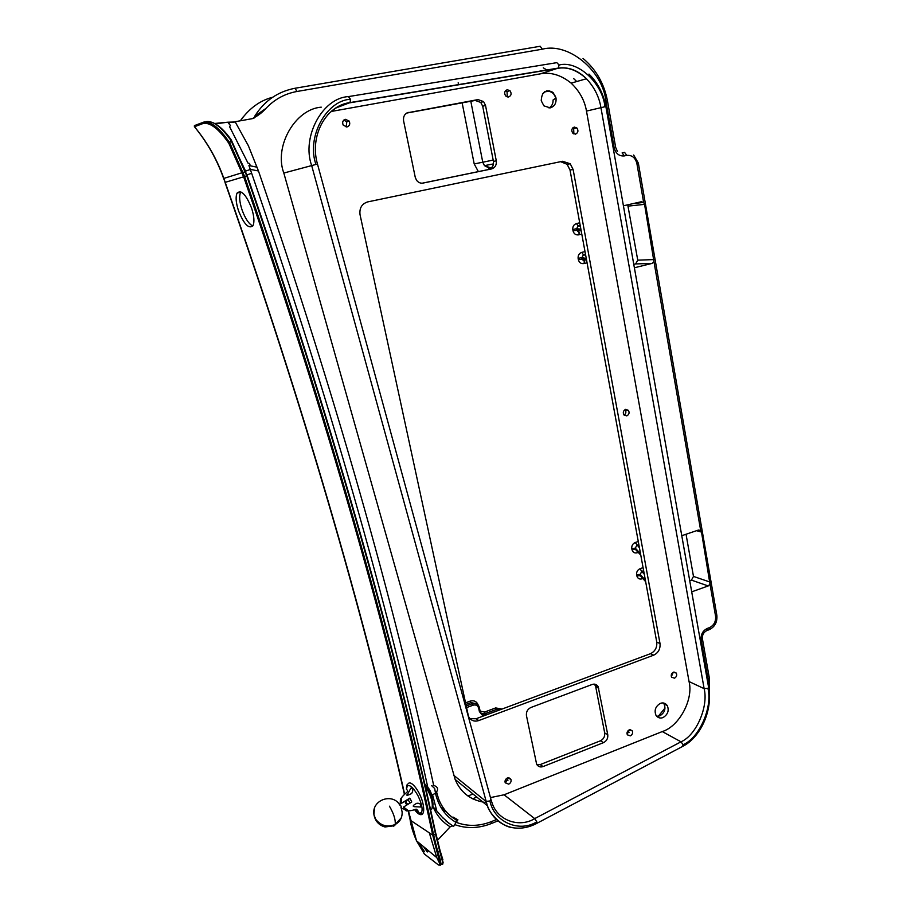 <?xml version="1.0" encoding="UTF-8"?>
<svg xmlns="http://www.w3.org/2000/svg" width="911" height="911" viewBox="0 0 911 911"><rect width="100%" height="100%" fill="white"/><g stroke="black" fill="none" stroke-linecap="round" stroke-linejoin="round"><path stroke-width="1.37" d="M238.523 210.794C243.886 224.117 248.669 229.139 252.871 225.848C254.624 222.273 254.203 216.374 251.595 208.141C246.107 194.635 241.29 189.59 237.133 193.018C235.425 196.719 235.881 202.641 238.523 210.794M252.757 226.019C248.771 223.89 245.196 218.503 242.041 209.86C239.411 201.718 238.967 195.797 240.698 192.096L240.834 191.868M414.562 809.628C417.944 814.161 420.586 815.641 422.488 814.047C423.934 812.35 424.093 808.911 422.989 803.741C420.563 792.183 411.26 779.725 408.185 783.676M546.714 90.872L549.743 91.009L552.966 92.763L556.006 97.955L553.182 92.694C545.746 88.959 541.76 91.635 541.225 100.734L543.924 105.858L550.221 107.885C554.548 106.485 556.484 103.182 556.006 97.955L553.079 100.005C553.205 103.535 551.861 106.2 549.06 107.999M556.006 97.955C554.822 94.516 552.578 92.318 549.276 91.351L544.619 91.76M507.188 89.722C504.398 91.066 503.931 93.173 505.776 96.054L508.577 97.01C511.367 95.655 511.823 93.526 509.955 90.656L507.188 89.722M673.423 672.17C671.361 673.434 670.769 675.131 671.646 677.237L674.516 678.171C676.577 676.896 677.169 675.199 676.281 673.092L673.423 672.17M345.394 119.318C342.707 120.423 342.012 122.393 343.299 125.228L347.034 126.948C349.733 125.82 350.416 123.839 349.095 121.004L345.394 119.318M507.427 777.948C505.389 779.11 504.66 780.738 505.252 782.822L508.737 784.143C510.775 782.959 511.492 781.342 510.889 779.258L507.427 777.948M508.315 777.732L505.992 782.071L505.081 782.276M629.239 729.848C627.212 731.089 626.574 732.751 627.349 734.835L630.389 735.86C632.428 734.608 633.054 732.945 632.28 730.861L629.239 729.848M625.595 409.381C623.283 410.667 622.725 412.512 623.933 414.915L626.779 415.894C629.102 414.596 629.649 412.751 628.431 410.349L625.595 409.381M574.226 127.073C571.527 128.462 571.083 130.546 572.928 133.325L575.513 134.145C578.212 132.744 578.644 130.66 576.788 127.87L574.226 127.073M660.35 703.36C655.499 706.344 654.052 710.329 655.988 715.306C657.833 717.845 660.156 718.608 662.98 717.595C667.854 714.577 669.278 710.58 667.285 705.604C665.451 703.11 663.14 702.37 660.35 703.36M663.299 702.973L664.039 703.941C666.032 708.895 664.597 712.88 659.758 715.875L656.706 716.274M409.984 819.069L410.576 820.378L432.736 835.136C389.589 635.832 326.548 416.395 243.636 176.825L228.866 143.334C219.107 129.271 210.669 122.598 203.563 123.327L194.464 126.72C207.435 142.469 217.228 159.71 223.833 178.408L225.222 182.348C302.691 403.63 362.498 607.569 404.643 794.164M212.741 122.609C219.016 125.365 225.199 131.184 231.326 140.066L247.177 175.652C329.884 415.12 392.766 634.477 435.8 833.713L433.659 835.125L437.747 851.808C440.32 858.891 441.311 863.264 440.708 864.926L439.899 865.404M445.251 811.257L440.514 806.713M505.525 90.656L507.04 91.533L507.29 96.953M673.309 672.216L671.339 676.577M343.846 120.058L346.784 121.789L346.226 126.993M629.421 729.791L627.258 734.061M406.693 113.078L475.2 100.449L480.757 102.431L482.705 106.268L493.432 161.395C493.842 165.586 492.27 168.284 488.706 169.48L422.317 183.179M625.026 409.62L625.208 409.836C626.381 411.852 626.016 413.617 624.126 415.131M572.689 127.939L573.645 128.576L573.884 133.974M594.53 684.15L595.692 686.643L604.699 732.945C605.029 736.532 603.617 739.151 600.451 740.802L540.177 764.591L537.012 764.864M560.618 161.668L567.109 164.31L570.013 170.004L656.763 642.107C657.207 647.493 655.123 651.354 650.511 653.677L476.077 718.733L469.974 718.711M552.51 92.387L551.815 91.669M235.254 121.983L228.49 122.621L230.46 125.65L227.773 122.211L235.254 121.983L248.361 145.714L258.462 170.983C334.701 393.04 393.096 597.798 433.636 785.236M235.061 121.732L252.062 118.703C257.301 116.266 261.901 112.862 265.875 108.489L254.784 116.13C264.418 100.825 277.844 91.533 295.084 88.253L540.189 46.256L542.352 49.183L296.952 91.487C284.824 93.685 274.462 99.345 265.875 108.489M230.46 125.65L229.538 126.606L248.02 163.16L249.489 163.445L250.377 165.836L248.919 165.551L251.652 173.284C328.119 395.135 386.799 599.677 427.692 786.899M214.563 123.475L227.761 122.211L215.292 123.873M367.611 201.923C361.815 203.859 359.298 208.084 360.027 214.62L468.482 716.41C470.816 720.578 474.232 721.956 478.742 720.567L653.734 655.146C658.368 652.811 660.452 648.939 660.008 643.53L573.121 169.492L570.218 163.764L562.565 161.27L367.611 201.923M634.386 267.777L652.025 263.416L653.95 261.685L644.567 204.36L643.621 202.436L641.287 201.741L623.42 205.795M691.7 591.843L708.2 585.944L709.999 584.145L701.504 532.092L700.673 530.464L698.464 530.043L681.77 535.691M455.694 819.422L454.931 818.545L457.926 819.843L452.972 817.03L456.32 819.98L456.047 822.405L453.587 826.471L445.832 820.879M576.743 81.534L573.634 78.574M321.253 107.168C295.187 109.058 273.755 146.489 283.822 173.044L455.136 779.429C460.818 792.969 471.203 800.689 486.292 802.568M424.515 851.694L418.354 842.333M432.588 794.859L436.802 811.006L443.304 818.408M254.226 117.952L254.784 116.13M243.624 176.814L244.615 176.506C327.527 416.179 390.546 635.696 433.682 835.08L435.526 834.225C392.459 634.887 329.531 415.416 246.744 175.8L230.927 140.294L229.754 142.788L244.615 176.506L246.744 175.8M230.927 140.294L245.788 171.587L223.833 178.408M408.481 811.052L416.543 840.842L424.435 854.051L438.498 865.029L440.241 864.528L436.79 857.627L429.332 832.87M410.166 820.025C410.941 825.833 413.059 832.768 416.543 840.842L436.79 857.627M427.259 851.979L423.535 846.604M437.212 840.591L450.205 826.812C442.507 822.189 436.802 815.539 433.067 806.861L432.793 805.95M427.635 851.717L428.477 850.703M425.221 848.004L427.008 850.43M440.104 863.81L432.736 835.136L433.682 835.08M432.771 835.159L433.659 835.125M247.177 175.652L247.2 175.641C329.93 415.131 392.812 634.5 435.845 833.759L435.526 834.225M438.362 860.713L439.888 861.772L440.195 864.095M435.982 834.077L439.683 851.011L435.595 834.351M440.081 850.623L442.928 859.95L440.081 850.578M424.435 854.051L423.979 853.459M452.562 825.913L450.205 826.812M440.935 864.004L442.803 864.061L442.917 863.116L439.683 851.011L436.893 851.899M230.893 140.328C221.327 127.016 213.208 120.764 206.558 121.584L205.943 121.812M203.563 123.327L203.939 122.04C211.204 121.322 219.802 128.257 229.72 142.856L229.754 142.788M203.7 122.131L194.84 125.456L194.612 126.902M457.926 819.843L455.602 823.145M436.802 811.006L433.067 806.861M511.971 827.564C500.162 824.74 491.951 817.452 487.362 805.711L311.664 165.529C301.313 137.083 322.528 97.876 348.355 96.612L556.849 62.654L559.047 65.023L558.352 68.074L540.28 73.859L331.16 111.484M491.063 799.801L492.145 803.149C497.93 820.982 519.725 827.928 534.7 818.613L536.807 821.824L536.579 823.487C528.71 827.609 520.739 829.01 512.654 827.689C501.289 826.641 489.082 812.863 487.362 805.711L455.136 779.429M490.46 797.592L504.068 794.791L662.274 731.567C679.264 726.374 693.681 699.272 689.046 681.553L586.479 111.085C584.714 100.552 579.601 91.237 571.151 83.14C561.028 74.975 550.734 71.878 540.28 73.859M559.047 65.023C577.688 60.001 602.399 83.015 604.984 106.724L605.872 106.598L708.576 687.236L707.927 688.34C712.709 707.369 699.454 737.842 683.125 744.72L681.007 741.816C696.266 735.314 708.644 706.56 704.135 688.648L600.93 107.578C599.153 96.828 594.325 87.217 586.445 78.745C577.027 70.124 567.507 66.651 557.896 68.336L349.676 102.829C341.819 103.979 334.531 107.942 327.823 114.74M335.647 108.102L350.075 102.567L558.352 68.074C568.601 66.776 577.961 70.329 586.445 78.745L571.151 83.14M350.484 99.253C326.149 100.461 306.21 137.527 315.958 164.435L317.472 164.026C309.273 135.785 326.013 105.505 350.075 102.567L350.484 99.253L348.355 96.612M633.783 264.395L635.627 263.939L637.757 260.17L627.736 204.816M689.741 580.74L691.46 580.125L693.476 576.412L686.04 534.245M530.897 707.494C527.56 709.168 526.068 711.867 526.444 715.602L536.636 764.204C538.15 766.709 540.28 767.506 543.047 766.572L603.503 742.647C606.68 740.996 608.092 738.365 607.774 734.756L598.128 686.587C596.603 684.355 594.61 683.649 592.15 684.48L530.897 707.494M408.561 112.395C404.769 113.579 403.106 116.357 403.573 120.73L415.268 177.372L416.555 180.31C418.456 182.621 420.631 183.532 423.08 183.065L491.53 168.945C495.117 167.738 496.7 165.039 496.29 160.826L485.529 105.437L483.582 101.588L478.002 99.595L407.149 112.85M579.294 232.259L576.686 230.289L581.195 230.836M580.956 229.561L576.447 229.037L578.132 225.962L576.481 223.559C573.771 224.516 572.541 226.543 572.803 229.64L573.042 230.904C573.896 233.854 575.741 235.175 578.565 234.856L579.544 232.294M572.803 229.64L576.401 228.661L580.888 229.173M586.342 258.883L581.765 257.881L583.439 254.807L581.787 252.37C579.089 253.349 577.881 255.376 578.132 258.451L578.36 259.703C579.214 262.63 581.047 263.917 583.849 263.575L584.76 261.081M584.589 261.047L582.004 259.134L586.582 260.159M578.132 258.451L581.73 257.528L586.274 258.519M645.443 580.546L640.171 574.602L641.72 571.402L640.069 568.692C637.541 569.876 636.402 571.88 636.618 574.704L636.835 575.832C637.62 578.462 639.317 579.476 641.948 578.872L641.959 577.528M636.835 575.832L640.353 575.706L645.66 581.696M636.618 574.704L640.137 574.397L645.409 580.318M638.827 544.55L636.891 545.199L635.309 548.171L635.548 549.538L631.995 549.675C632.781 552.328 634.5 553.364 637.131 552.783L637.199 551.292M639.442 547.875L635.24 542.512L638.269 541.498M640.775 555.106L635.514 549.515L635.309 548.365L640.558 553.945M640.513 553.717L635.309 548.171L631.778 548.524L631.995 549.675M229.72 142.856L228.866 143.334M443.179 862.034L442.917 863.116M496.449 819.57L491.576 821.551C479.391 826.345 467.662 826.619 456.388 822.382L456.138 822.246M254.465 117.838L252.529 118.601M415.131 809.401L416.839 810.949L415.518 809.264M416.805 803.297L416.748 803.331C413.093 805.222 412.284 806.349 414.323 806.69L420.768 807.009C421.087 804.197 419.766 802.955 416.805 803.297M400.248 803.331L400.419 799.573L401.409 798.514L401.546 803.206L409.768 798.15L410.815 799.995L411.749 801.987L403.527 807.044L407.285 809.89L406.807 810.836L402.81 808.501M430.539 809.913L431.996 808.683C433.192 802.602 430.857 794.893 424.993 785.567M411.681 793.435L411.715 793.413C413.332 790.554 413.07 788.789 410.918 788.117L407.684 793.982C404.791 796.647 410.075 794.494 411.681 793.435M410.189 802.83L408.048 799.904M406.648 800.621L403.266 802.318M425.631 785.077C429.685 788.596 431.848 793.128 432.121 798.674M424.56 783.699C429.89 789.712 434.536 803.126 432.486 806.85L432.474 806.907M431.951 798.082C431.199 793.162 429.218 788.994 425.984 785.578M409.768 798.15L408.139 799.858M401.546 803.206L403.288 802.34M405.224 808.888L406.272 810.927M400.419 799.573L401.022 800.758M408.185 799.904L407.274 800.12C405.68 801.669 405.873 803.012 407.855 804.151M406.386 800.837C405.076 802.079 405.247 803.365 406.921 804.709M401.614 809.036C401.523 806.599 400.669 804.903 399.041 803.946M573.042 230.904L576.686 230.289L578.918 232.442M194.316 125.889L194.442 126.731C207.355 142.515 217.08 159.767 223.616 178.476L225.211 182.337M480.131 711.115L484.561 712.06L495.675 707.927L501.984 709.065M465.396 702.871L470.122 701.14C474.027 700.081 476.726 701.424 478.241 705.148M576.481 223.559L579.715 222.808M581.787 234.104L578.565 234.856M581.787 252.37L585.01 251.607M587.06 262.801L583.849 263.575M635.24 542.512C632.712 543.673 631.551 545.689 631.778 548.524M638.235 552.408L637.131 552.783M640.069 568.692L643.075 567.655M642.87 578.553L641.948 578.872M658.289 716.274L665.03 708.018M467.924 796.009L473.003 794.005M505.001 781.342L507.996 780.158M626.984 733.093L629.125 732.239M478.366 171.61L474.198 163.934L462.139 102.852M458.563 84.791L458.165 82.776M404.393 794.346C362.305 607.785 302.509 403.801 225.006 182.405L244.626 176.506M257.153 167.203L250.377 165.836L249.489 163.445M245.606 171.074L250.32 169.48M246.949 174.901L251.652 173.284M476.817 797.102L472.547 798.799M570.013 170.004L573.121 169.492M656.763 642.107L660.008 643.53M650.511 653.677L653.734 655.146M476.077 718.733L478.742 720.567M643.656 202.47L636.88 163.468C635.32 157.66 631.961 154.972 626.802 155.394L624.331 155.906C619.15 156.339 615.756 153.629 614.151 147.764L605.895 101.064C602.843 70.853 568.601 42.145 542.352 49.183M700.673 530.464L653.95 261.685M709.02 690.037L708.143 679.595L701.117 639.864C700.707 634.523 702.745 630.719 707.243 628.453L709.475 627.622C713.951 625.367 715.989 621.575 715.579 616.235L709.999 584.145M456.047 822.405C445.456 816.165 438.624 806.565 435.549 793.583L435.481 793.287M272.605 97.249C259.965 100.529 249.227 108.375 240.39 120.776M624.331 155.906L622.111 152.9L624.582 152.388L626.802 155.394M543.286 67.824L547.078 70.124M436.745 792.65L438.544 798.788C442.256 808.228 448.178 815.299 456.32 819.98M436.745 792.445L435.549 793.583M491.576 821.551L491.291 823.567M708.143 679.595L709.339 678.091L702.438 638.975M701.117 639.864L702.335 638.44C702.199 634.842 703.713 632.211 706.868 630.549L706.492 630.708M707.243 628.453L706.868 630.549L708.69 629.877M709.475 627.622L709.111 629.717C714.816 626.973 717.401 622.19 716.866 615.38M715.579 616.235L716.775 614.879L638.349 163.126M636.88 163.468L638.349 163.092L633.669 155.029M614.151 147.764L615.677 147.423L607.455 100.836L605.895 101.064M296.952 91.487L295.084 88.253M315.958 164.435L283.822 173.044M317.472 164.037L490.892 799.198L489.936 800.997L485.939 801.384L453.724 775.272M662.274 731.567L681.007 741.816L534.7 818.613L504.068 794.791M604.984 106.724L586.479 111.085M707.927 688.34L704.135 688.648L689.046 681.553M536.807 821.824C519.316 832.859 494.161 822.177 489.936 800.997M682.51 746.485L683.125 744.72M708.667 687.714C712.88 710.125 700.707 737.238 682.783 746.337L536.328 823.612M628.237 206.114L644.567 204.36M637.757 260.17L654.155 259.567M635.627 263.939L652.025 263.416M691.46 580.125L708.2 585.944M693.476 576.412L710.204 582.129M696.573 530.68L701.504 532.092M595.692 686.643L598.743 688.283M604.699 732.945L607.774 734.756M600.451 740.802L603.503 742.647M540.177 764.591L543.047 766.572M475.2 100.449L478.002 99.595M482.705 106.268L485.529 105.437M493.432 161.395L496.29 160.826M488.706 169.48L491.53 168.945M585.5 254.317L583.439 254.807L585.682 255.274M578.36 259.703L581.97 259.134L581.765 257.881L581.97 259.134L584.202 261.218M580.205 225.484L578.132 225.962L580.341 226.201M576.447 229.037L576.686 230.289L576.447 229.037M643.644 570.73L641.72 571.402L644.293 574.26M640.171 574.602L640.376 575.741L640.171 574.602M492.236 167.157L489.173 168.057L488.467 169.526M470.805 101.258L482.762 162.204L493.181 160.097M474.198 163.934L482.762 162.204L484.458 165.654L489.924 167.601M258.462 170.983L250.286 169.366M243.203 172.441L242.212 172.76M247.2 175.641L245.332 171.735M500.606 709.589L496.438 709.418L485.312 713.564L486.861 714.6L498.01 710.443L495.675 707.927M466.068 705.991L472.399 703.656L470.873 702.632L465.749 704.522M483.058 716.126L479.414 711.65L478.662 708.166C477.774 705.467 475.941 704.465 473.151 705.171L466.421 707.642M473.151 705.171L472.399 703.656C475.212 702.791 477.375 703.645 478.879 706.207L479.277 707.403M476.305 703.679L470.873 702.632L470.122 701.14M484.561 712.06L485.312 713.564L481.429 713.541M480.12 711.138L480.416 712.072C481.919 714.634 484.071 715.477 486.861 714.6L486.952 714.679M498.101 710.512L499.057 710.159M479.414 711.65L480.029 710.887M478.662 708.166L479.334 707.448M414.812 809.526L418.912 813.09L421.281 812.885C423.046 809.799 421.93 804.026 417.91 795.588C413.412 787.673 409.87 784.462 407.285 785.942L406.443 789.302C409.529 792.228 406.044 791.386 400.601 798.936M422.59 813.944L421.611 813.819M418.103 811.382L416.168 809.15M436.517 792.513L435.504 793.276L434.718 788.55L431.643 785.658M389.452 806.189C393.757 813.66 395.681 819.763 395.215 824.466L394.668 825.685L385 826.983C378.771 825.161 375.081 821.016 373.92 814.548L375.662 819.183C380.787 825.799 387.312 827.564 395.215 824.466C400.111 821.745 402.411 817.531 402.115 811.826L400.908 807.055M401.398 817.691L393.643 826.175M400.054 805.404C393.005 792.342 371.449 799.756 373.92 814.548L374.444 808.501M545.826 91.328L542.409 94.027M570.218 163.764L567.109 164.31M440.241 864.528L442.894 863.719M410.212 820.094L408.185 811.041M243.339 116.71L240.333 120.787M454.714 824.614C466.626 828.873 478.89 828.486 491.519 823.476L497.918 820.879M709.373 700.411L709.441 678.661M617.476 151.522L615.677 147.434M607.443 100.802C604.084 83.391 595.953 69.27 583.029 58.441M441.607 816.563L449.396 823.772M605.872 106.564C603.367 93.491 597.741 82.662 588.996 74.076L588.996 74.076M633.099 203.597L643.621 202.436M698.35 530.077L701.003 530.84M667.285 705.604L664.039 703.941M598.128 686.587L595.077 684.958M576.788 127.87L573.645 128.576M628.431 410.349L625.208 409.836M483.582 101.588L480.757 102.431M632.28 730.861L630.15 729.654M510.889 779.258L508.862 777.743M349.095 121.004L346.784 121.789M676.281 673.092L673.992 672.022M509.955 90.656L507.04 91.533M491.986 167.476L489.173 168.057L484.458 165.654L493.511 163.878M231.348 140.066C225.108 131.036 218.822 125.171 212.491 122.484M436.016 833.998L440.024 850.418M237.133 193.018L240.698 192.096M480.086 710.933L479.38 707.642M406.807 810.836C416.327 811.177 416.008 806.053 418.912 813.09L422.727 813.774M417.842 810.426L416.839 810.949M407.581 784.246C406.807 784.678 406.42 786.364 406.443 789.302M430.527 809.868L431.575 809.321M433.215 785.248C438.1 786.728 438.886 789.381 435.56 793.219L431.803 795.155M404.097 807.818L401.637 809.082"/></g></svg>
